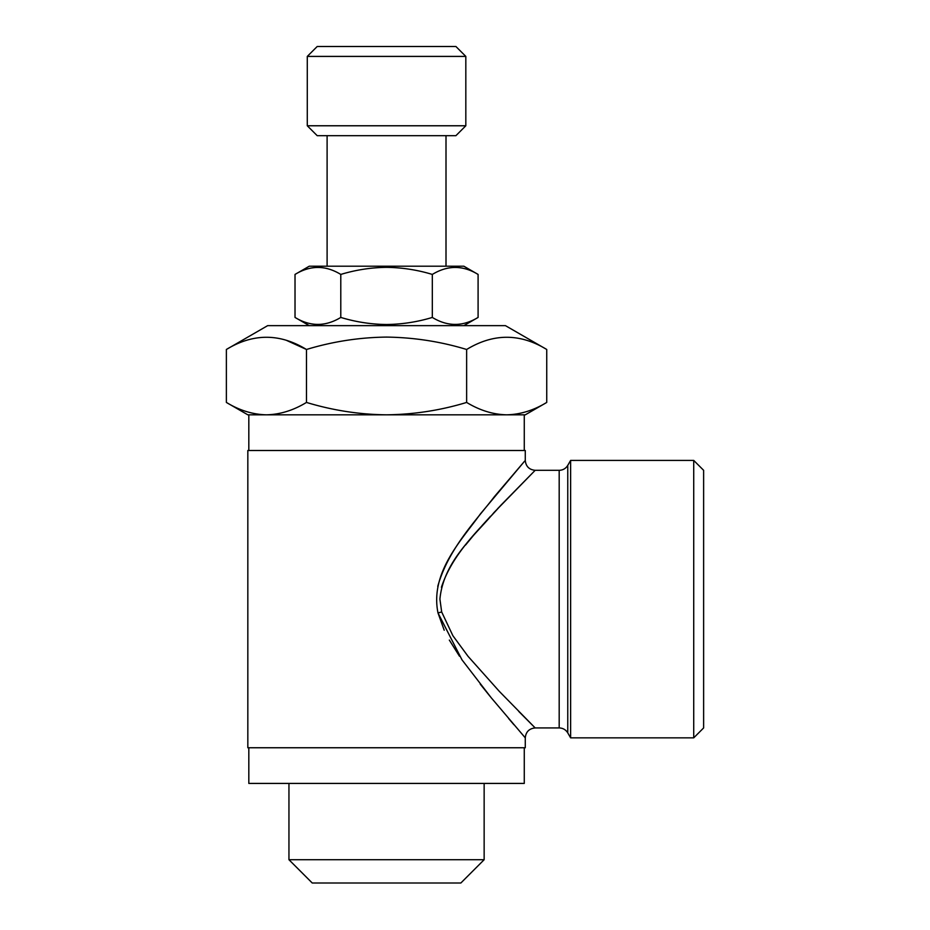 <?xml version="1.0" encoding="UTF-8"?>
<svg xmlns="http://www.w3.org/2000/svg" width="930" height="930" viewBox="0 0 930 930"><rect width="100%" height="100%" fill="white"/><g stroke="black" fill="none" stroke-linecap="round" stroke-linejoin="round"><path stroke-width="1.4" d="M449.469 883L323.64 883M432.322 317.432C447.539 326.721 462.791 326.721 478.09 317.432L478.09 274.431C462.873 265.131 447.609 265.131 432.322 274.431C417.512 269.921 402.248 267.561 386.555 267.352C371.047 267.526 355.795 269.886 340.787 274.431C325.57 265.131 310.318 265.131 295.019 274.431L295.019 317.432C310.236 326.721 325.488 326.721 340.787 317.432C355.795 321.978 371.047 324.338 386.555 324.512C402.248 324.303 417.512 321.943 432.322 317.432L432.322 274.431M478.09 274.431L463.838 266.201L309.272 266.201L295.019 274.431M455.909 135.675L317.2 135.675L307.284 125.771L465.825 125.771L455.909 135.675M307.284 56.405L317.2 46.5L455.909 46.5L465.825 56.405L307.284 56.405L307.284 125.771M286.556 340.403L306.47 349.482C332.731 341.531 359.433 337.404 386.555 337.09C414.001 337.462 440.704 341.589 466.639 349.482C493.4 333.207 520.102 333.207 546.735 349.482L505.455 325.651L267.654 325.651L226.374 349.482L226.374 402.434C239.452 410.374 252.797 414.501 266.422 414.827C280.07 414.501 293.427 410.363 306.47 402.434C332.731 410.386 359.433 414.524 386.555 414.827L247.833 414.827L226.374 402.434M460.862 883L312.236 883L288.951 859.715L484.146 859.715L460.862 883M524.276 747.755L524.276 783.42L248.822 783.42L248.822 747.755M693.722 460.408L693.722 737.85L703.626 727.934L703.626 470.313L693.722 460.408L570.625 460.408L570.625 737.85L567.765 732.887L567.765 465.36L570.625 460.408M441.413 587.283C453.119 551.874 481.717 527.194 500.759 505.374L535.029 470.464L493.981 512.546C475.125 535.424 443.529 560.895 439.913 599.129L441.68 611.975L452.887 635.713L468.057 656.336L499.305 691.35L535.18 727.934L518.731 711.415M567.765 732.887C565.789 729.713 562.929 728.062 559.186 727.934L535.18 727.934C529.17 728.539 525.869 731.84 525.276 737.85L491.249 697.791L462.001 659.858L438.007 612.963L444.203 630.238M449.329 640.073L459.478 656.208M480.252 684.154L490.087 696.372M508.71 718.634L513.906 724.714M450.306 566.73L453.294 561.906M465.535 545.061L474.102 534.669M482.054 525.578L490.61 516.173M497.597 508.698L535.18 470.313C529.17 469.72 525.869 466.418 525.276 460.408L525.276 450.504L247.833 450.504L247.833 747.755L525.276 747.755L525.276 737.85M441.68 611.975A9.905 0.953 165.9 0 0 438.007 612.963C429.753 572.485 462.012 539.633 480.38 513.93L524.613 461.164L494.446 496.585C476.137 520.544 448.341 548.735 437.763 586.365M506.687 414.827C520.347 414.501 533.692 410.363 546.735 402.434L525.276 414.827L386.555 414.827C414.013 414.466 440.704 410.339 466.639 402.434C479.717 410.374 493.063 414.501 506.687 414.827L524.276 414.827L524.276 450.504M246.206 411.502L245.497 411.269M466.639 349.482L466.639 402.434M226.374 349.482C253.134 333.207 279.837 333.207 306.47 349.482L306.47 402.434M546.735 349.482L546.735 402.434M340.787 274.431L340.787 317.432M559.186 727.934L559.186 470.313L535.18 470.313M463.838 325.651L478.09 317.432M446.005 135.675L446.005 266.201M465.825 56.405L465.825 125.771M484.146 783.42L484.146 859.715M248.822 414.827L248.822 450.504M567.765 465.36C565.789 468.546 562.929 470.196 559.186 470.313M693.722 737.85L570.625 737.85M288.951 783.42L288.951 859.715M327.104 135.675L327.104 266.201M309.272 325.651L295.019 317.432"/></g></svg>
